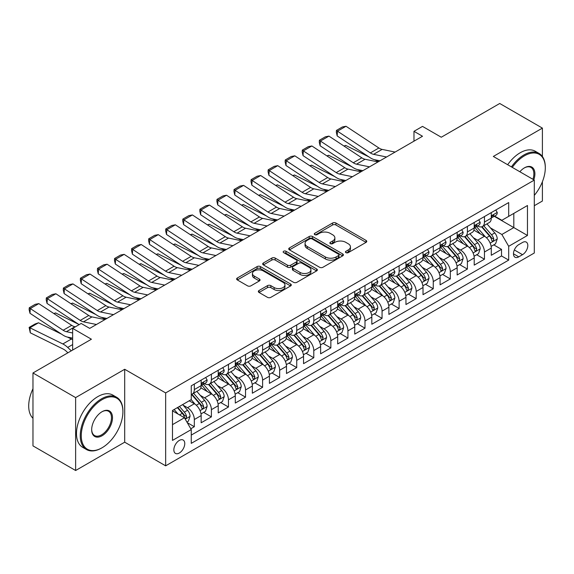 <?xml version="1.0" encoding="UTF-8"?>
<svg xmlns="http://www.w3.org/2000/svg" width="574" height="574" viewBox="0 0 574 574"><rect width="100%" height="100%" fill="white"/><g stroke="black" fill="none" stroke-linecap="round" stroke-linejoin="round"><path stroke-width="0.86" d="M345.928 252.639A1.657 0.954 0 0 0 348.274 252.639L366.069 242.364A2.368 1.37 0 0 0 366.764 241.396A2.368 1.37 0 0 0 366.069 240.427L335.919 223.021A2.368 1.37 0 0 0 332.568 223.021L314.767 233.295A1.657 0.954 0 0 0 314.287 233.977A1.657 0.954 0 0 0 314.767 234.651A1.657 0.954 0 0 0 317.113 234.651L319.417 233.324A7.584 4.377 0 0 1 330.136 233.324L332.655 234.773A7.584 4.377 0 0 1 334.872 237.866A7.584 4.377 0 0 1 332.655 240.965L330.351 242.293A1.657 0.954 0 0 0 329.863 242.967A1.657 0.954 0 0 0 330.351 243.649A1.657 0.954 0 0 0 332.69 243.649L334.994 242.314A7.584 4.377 0 0 1 345.72 242.314L348.231 243.763A7.584 4.377 0 0 1 350.449 246.863A7.584 4.377 0 0 1 348.231 249.955L345.928 251.283A1.657 0.954 0 0 0 345.44 251.964A1.657 0.954 0 0 0 345.928 252.639L345.928 251.283M179.31 453.029A7.72 4.456 120 0 0 184.354 446.22A7.72 4.456 120 0 0 183.171 440.036A7.72 4.456 120 0 0 179.31 440.416A7.72 4.456 120 0 0 174.266 447.218A7.72 4.456 120 0 0 175.45 453.41A7.72 4.456 120 0 0 179.31 453.029M259.025 290.53A2.368 1.37 0 0 0 258.336 291.499A2.368 1.37 0 0 0 259.025 292.46L267.484 297.346A2.368 1.37 0 0 0 270.835 297.346L290.602 285.938A2.368 1.37 0 0 0 291.298 284.969A2.368 1.37 0 0 0 290.602 284.001L260.452 266.594A2.368 1.37 0 0 0 257.102 266.594L237.335 278.003A2.368 1.37 0 0 0 236.639 278.971A2.368 1.37 0 0 0 237.335 279.94L247.552 285.838A2.368 1.37 0 0 0 250.903 285.838L259.362 280.951A2.368 1.37 0 0 0 260.058 279.99A2.368 1.37 0 0 0 259.362 279.021L254.296 276.094A6.336 3.659 0 0 1 252.438 273.504A6.336 3.659 0 0 1 256.348 270.124A6.336 3.659 0 0 1 263.258 270.921L283.111 282.379A6.336 3.659 0 0 1 284.962 284.969A6.336 3.659 0 0 1 281.052 288.349A6.336 3.659 0 0 1 274.142 287.552L270.835 285.644A2.368 1.37 0 0 0 267.484 285.644L259.025 290.53L259.025 292.46M542.401 156.508L542.401 128.117L499.732 103.485L441.277 137.229L422.507 126.395L413.976 131.317L422.507 136.246L89.709 328.385L81.178 323.456L72.647 328.385L72.647 350.061M75.632 397.603L75.632 470.515L124.702 442.188L124.702 369.276L75.632 397.603L32.969 372.971L91.417 339.22L72.647 328.385M124.702 369.276L165.656 392.925L534.294 180.093L534.294 253.005L165.656 465.837L165.656 392.925M542.401 128.117L493.331 156.444L534.294 180.093M319.582 267.269A2.368 1.37 0 0 0 322.932 267.269L342.7 255.853A2.368 1.37 0 0 0 343.396 254.892A2.368 1.37 0 0 0 342.7 253.923L312.55 236.51A2.368 1.37 0 0 0 309.199 236.51L289.432 247.925A2.368 1.37 0 0 0 288.736 248.894A2.368 1.37 0 0 0 289.432 249.862L319.582 267.269M284.317 252.998A1.657 0.954 0 0 1 285.996 253.234L285.996 251.261L316.654 268.962A2.368 1.37 0 0 1 317.35 269.931A2.368 1.37 0 0 1 316.654 270.892L296.887 282.308A2.368 1.37 0 0 1 293.536 282.308L263.38 264.901L263.38 262.964A2.368 1.37 0 0 0 262.691 263.932A2.368 1.37 0 0 0 263.38 264.901M263.38 262.964L271.839 258.078A2.368 1.37 0 0 1 275.19 258.078L287.423 265.138A2.368 1.37 0 0 0 290.774 265.138L296.385 261.902A2.368 1.37 0 0 0 297.081 260.933A2.368 1.37 0 0 0 296.385 259.965L283.649 252.617A1.657 0.954 0 0 1 283.169 251.936A1.657 0.954 0 0 1 284.187 251.053A1.657 0.954 0 0 1 285.996 251.261M75.632 470.515L32.969 445.883L32.969 372.971M534.294 205.714L542.401 201.029L542.401 181.743M190.79 428.764L194.328 426.719L187.246 422.629M183.221 405.23L187.504 407.705A9.658 5.575 60 0 1 194.328 419.522L201.158 415.583L201.158 422.78L211.397 416.868L203.634 412.383M200.283 395.371L204.566 397.847A9.658 5.575 60 0 1 211.397 409.671L218.22 405.732L218.22 412.921L228.459 407.009L220.696 402.532M217.352 385.52L221.636 387.995A9.658 5.575 60 0 1 228.459 399.82L235.29 395.881L235.29 403.07L245.529 397.158L237.765 392.673M234.414 375.669L238.705 378.144A9.658 5.575 60 0 1 245.529 389.968L252.352 386.022L252.352 393.219L262.598 387.306L254.827 382.822M251.484 365.817L255.767 368.286A9.658 5.575 60 0 1 262.598 380.11L269.421 376.171L269.421 383.367L279.66 377.455L271.897 372.971M268.553 355.959L272.837 358.434A9.658 5.575 60 0 1 279.66 370.259L286.491 366.32L286.491 373.509L296.729 367.597L288.966 363.12M285.615 346.108L289.899 348.583A9.658 5.575 60 0 1 296.729 360.407L303.553 356.468L303.553 363.658L313.791 357.746L306.028 353.261M302.685 336.256L306.968 338.732A9.658 5.575 60 0 1 313.791 350.556L320.622 346.61L320.622 353.806L330.861 347.894L323.097 343.41M319.747 326.405L324.037 328.873A9.658 5.575 60 0 1 330.861 340.698L337.684 336.759L337.684 343.955L347.93 338.043L340.16 333.559M336.816 316.547L341.099 319.022A9.658 5.575 60 0 1 347.93 330.846L354.754 326.907L354.754 334.097L364.992 328.185L357.229 323.7M353.885 306.695L358.169 309.171A9.658 5.575 60 0 1 364.992 320.995L371.823 317.049L371.823 324.245L382.062 318.333L374.291 313.849M370.947 296.844L375.231 299.319A9.658 5.575 60 0 1 382.062 311.144L388.885 307.198L388.885 314.394L399.124 308.482L391.36 303.998M388.017 286.993L392.3 289.461A9.658 5.575 60 0 1 399.124 301.285L405.954 297.346L405.954 304.536L416.193 298.631L408.43 294.146M405.079 277.134L409.37 279.61A9.658 5.575 60 0 1 416.193 291.434L423.016 287.495L423.016 294.684L433.262 288.772L425.492 284.288M422.148 267.283L426.432 269.758A9.658 5.575 60 0 1 433.262 281.583L440.086 277.637L440.086 284.833L450.325 278.921L442.561 274.437M439.21 257.432L443.501 259.907A9.658 5.575 60 0 1 450.325 271.724L457.155 267.785L457.155 274.982L467.394 269.07L459.623 264.585M456.28 247.573L460.563 250.049A9.658 5.575 60 0 1 467.394 261.873L474.217 257.934L474.217 265.123L484.456 259.211L484.456 252.022A9.658 5.575 -120 0 0 477.633 240.197L473.349 237.722M476.693 254.734L484.456 259.211M201.158 415.583A9.658 5.575 -120 0 0 194.328 403.759L189.212 400.803M218.22 405.732A9.658 5.575 -120 0 0 211.397 393.908L200.843 387.816M235.29 395.881A9.658 5.575 -120 0 0 228.459 384.056L217.905 377.957M252.352 386.022A9.658 5.575 -120 0 0 245.529 374.198L234.974 368.106M269.421 376.171A9.658 5.575 -120 0 0 262.598 364.347L252.043 358.255M286.491 366.32A9.658 5.575 -120 0 0 279.66 354.495L269.106 348.404M303.553 356.468A9.658 5.575 -120 0 0 296.729 344.644L286.175 338.545M320.622 346.61A9.658 5.575 -120 0 0 313.791 334.786L303.237 328.694M337.684 336.759A9.658 5.575 -120 0 0 330.861 324.934L320.306 318.843M354.754 326.907A9.658 5.575 -120 0 0 347.93 315.083L337.376 308.991M371.823 317.049A9.658 5.575 -120 0 0 364.992 305.232L354.438 299.133M388.885 307.198A9.658 5.575 -120 0 0 382.062 295.373L371.507 289.282M405.954 297.346A9.658 5.575 -120 0 0 399.124 285.522L388.569 279.43M423.016 287.495A9.658 5.575 -120 0 0 416.193 275.671L405.639 269.572M440.086 277.637A9.658 5.575 -120 0 0 433.262 265.812L422.708 259.721M457.155 267.785A9.658 5.575 -120 0 0 450.325 255.961L439.77 249.869M474.217 257.934A9.658 5.575 -120 0 0 467.394 246.11L456.839 240.018M522.519 242.465L518.76 244.632A7.484 4.319 120 0 0 513.874 251.225A7.484 4.319 120 0 0 515.021 257.224A7.484 4.319 120 0 0 518.76 256.851L522.519 254.684A7.484 4.319 120 0 0 527.406 248.09A7.484 4.319 120 0 0 526.258 242.092A7.484 4.319 120 0 0 522.519 242.465M172.487 424.652L184.433 417.75L191.257 429.574L191.257 443.372L508.693 260.101L508.693 246.303L501.863 234.479L490.411 227.871M191.257 429.574L172.487 440.416L172.487 410.46L191.257 399.619L191.257 385.828L508.693 202.557L508.693 216.355L527.463 205.514L527.463 235.469L508.693 246.303M204.48 383.611L204.566 383.662A9.658 5.575 60 0 0 209.395 384.135L216.226 380.196A9.658 5.575 -120 0 0 218.22 375.776L218.22 370.259M221.55 373.753L221.636 373.803A9.658 5.575 60 0 0 226.465 374.284L233.288 370.345A9.658 5.575 -120 0 0 235.29 365.925L235.29 360.407M238.612 363.902L238.705 363.952A9.658 5.575 60 0 0 243.527 364.433L250.357 360.494A9.658 5.575 -120 0 0 252.352 356.074L252.352 350.556M255.681 354.05L255.767 354.101A9.658 5.575 60 0 0 260.596 354.581L267.419 350.635A9.658 5.575 -120 0 0 269.421 346.215L269.421 340.698M272.743 344.192L272.837 344.249A9.658 5.575 60 0 0 277.665 344.723L284.489 340.784A9.658 5.575 -120 0 0 286.491 336.364L286.491 330.846M289.813 334.341L289.899 334.391A9.658 5.575 60 0 0 294.727 334.872L301.558 330.933A9.658 5.575 -120 0 0 303.553 326.513L303.553 320.995M306.882 324.489L306.968 324.54A9.658 5.575 60 0 0 311.797 325.02L318.62 321.074A9.658 5.575 -120 0 0 320.622 316.661L320.622 311.137M323.944 314.638L324.037 314.688A9.658 5.575 60 0 0 328.859 315.169L335.69 311.223A9.658 5.575 -120 0 0 337.684 306.803L337.684 301.285M341.013 304.78L341.099 304.837A9.658 5.575 60 0 0 345.928 305.311L352.752 301.372A9.658 5.575 -120 0 0 354.754 296.952L354.754 291.434M358.076 294.928L358.169 294.979A9.658 5.575 60 0 0 362.99 295.459L369.821 291.52A9.658 5.575 -120 0 0 371.823 287.1L371.823 281.583M375.145 285.077L375.231 285.127A9.658 5.575 60 0 0 380.06 285.608L386.89 281.662A9.658 5.575 -120 0 0 388.885 277.242L388.885 271.724M392.207 275.226L392.3 275.276A9.658 5.575 60 0 0 397.129 275.75L403.953 271.811A9.658 5.575 -120 0 0 405.954 267.391L405.954 261.873M409.276 265.367L409.37 265.425A9.658 5.575 60 0 0 414.191 265.898L421.022 261.959A9.658 5.575 -120 0 0 423.016 257.539L423.016 252.022M426.346 255.516L426.432 255.566A9.658 5.575 60 0 0 431.261 256.047L438.084 252.108A9.658 5.575 -120 0 0 440.086 247.688L440.086 242.171M443.408 245.665L443.501 245.715A9.658 5.575 60 0 0 448.323 246.196L455.153 242.25A9.658 5.575 -120 0 0 457.155 237.83L457.155 232.312M460.477 235.814L460.563 235.864A9.658 5.575 60 0 0 465.392 236.337L472.215 232.398A9.658 5.575 -120 0 0 474.217 227.978L474.217 222.461M191.257 435.092L501.525 255.961L501.525 249.36L491.287 255.272L491.287 248.083A9.658 5.575 -120 0 0 484.456 236.258L473.902 230.16M477.539 225.955L477.633 226.005A9.658 5.575 -120 0 0 482.461 226.486A9.658 5.575 -120 0 0 484.456 222.066L484.456 216.549M482.461 226.486L489.285 222.547A9.658 5.575 -120 0 0 491.287 218.127L491.287 212.61M194.328 384.056L194.328 389.574A9.658 5.575 60 0 1 192.333 393.994A9.658 5.575 60 0 1 191.257 394.381M192.333 393.994L199.156 390.047A9.658 5.575 -120 0 0 201.158 385.628L201.158 380.11M211.397 374.198L211.397 379.715A9.658 5.575 60 0 1 209.395 384.135M228.459 364.347L228.459 369.864A9.658 5.575 60 0 1 226.465 374.284M245.529 354.495L245.529 360.013A9.658 5.575 60 0 1 243.527 364.433M262.598 344.644L262.598 350.162A9.658 5.575 60 0 1 260.596 354.581M279.66 334.786L279.66 340.303A9.658 5.575 60 0 1 277.665 344.723M296.729 324.934L296.729 330.452A9.658 5.575 60 0 1 294.727 334.872M313.791 315.083L313.791 320.601A9.658 5.575 60 0 1 311.797 325.02M330.861 305.224L330.861 310.749A9.658 5.575 60 0 1 328.859 315.169M347.93 295.373L347.93 300.891A9.658 5.575 60 0 1 345.928 305.311M364.992 285.522L364.992 291.04A9.658 5.575 60 0 1 362.99 295.459M382.062 275.671L382.062 281.188A9.658 5.575 60 0 1 380.06 285.608M399.124 265.812L399.124 271.33A9.658 5.575 60 0 1 397.129 275.75M416.193 255.961L416.193 261.479A9.658 5.575 60 0 1 414.191 265.898M433.262 246.11L433.262 251.627A9.658 5.575 60 0 1 431.261 256.047M450.325 236.258L450.325 241.776A9.658 5.575 60 0 1 448.323 246.196M467.394 226.4L467.394 231.918A9.658 5.575 60 0 1 465.392 236.337M467.394 261.873L467.394 269.07M450.325 271.724L450.325 278.921M433.262 281.583L433.262 288.772M416.193 291.434L416.193 298.631M399.124 301.285L399.124 308.482M382.062 311.144L382.062 318.333M364.992 320.995L364.992 328.185M347.93 330.846L347.93 338.043M330.861 340.698L330.861 347.894M313.791 350.556L313.791 357.746M296.729 360.407L296.729 367.597M279.66 370.259L279.66 377.455M262.598 380.11L262.598 387.306M245.529 389.968L245.529 397.158M228.459 399.82L228.459 407.009M211.397 409.671L211.397 416.868M194.328 419.522L194.328 426.719M184.433 417.75L172.487 410.855M501.863 234.479L513.809 227.584L513.809 213.399L527.463 205.514M494.264 216.298L527.463 235.469M494.609 216.104L501.863 220.294L508.693 216.355M124.702 442.188L165.656 465.837M413.976 131.317L413.976 141.175M493.762 244.876L501.525 249.36M501.525 255.961L508.693 260.101M346.588 252.876L348.231 251.929A7.584 4.377 0 0 0 350.449 248.829L350.449 246.863M334.872 237.866L334.872 239.839A7.584 4.377 0 0 1 332.655 242.931L331.011 243.878M366.04 242.386L335.919 224.994A2.368 1.37 0 0 0 332.568 224.994L315.435 234.888M342.671 255.875L312.55 238.483A2.368 1.37 0 0 0 309.199 238.483L289.461 249.877M338.517 255.566A1.657 0.954 0 0 0 338.997 254.892A1.657 0.954 0 0 0 338.517 254.21L312.048 238.928A1.657 0.954 0 0 0 309.702 238.928L307.269 240.334A7.584 4.377 0 0 0 305.052 243.426A7.584 4.377 0 0 0 307.269 246.526L325.365 256.965A7.584 4.377 0 0 0 336.084 256.965L338.517 255.566L338.517 257.539A1.657 0.954 0 0 0 338.997 256.858L338.997 254.892M305.052 243.426L305.052 245.399A7.584 4.377 0 0 0 307.269 248.492L307.269 246.526M338.517 257.539L336.084 258.939A7.584 4.377 0 0 1 325.365 258.939L307.269 248.492M263.416 264.915L271.839 260.051L271.839 258.078M297.081 260.933L297.081 262.906A2.368 1.37 0 0 1 296.385 263.875L290.774 267.111A2.368 1.37 0 0 1 287.423 267.111L275.19 260.051A2.368 1.37 0 0 0 271.839 260.051M285.996 253.234L316.618 270.914M300.109 272.471A6.336 3.659 0 0 0 307.018 273.26A6.336 3.659 0 0 0 310.929 269.88A6.336 3.659 0 0 0 309.07 267.29L302.082 263.258A2.368 1.37 0 0 0 298.731 263.258L293.12 266.494A2.368 1.37 0 0 0 292.424 267.462A2.368 1.37 0 0 0 293.12 268.431L300.109 272.471L300.109 274.437A6.336 3.659 0 0 0 307.018 275.233A6.336 3.659 0 0 0 310.929 271.854L310.929 269.88M292.424 267.462L292.424 269.436A2.368 1.37 0 0 0 293.12 270.397L293.12 268.431M300.109 274.437L293.12 270.397M284.962 284.969L284.962 286.935A6.336 3.659 0 0 1 281.052 290.322A6.336 3.659 0 0 1 274.142 289.526L270.835 287.617A2.368 1.37 0 0 0 267.484 287.617L259.061 292.482M252.438 273.504L252.438 275.477A6.336 3.659 0 0 0 254.296 278.067L254.296 276.094M259.333 280.973L254.296 278.067M290.573 285.952L260.452 268.56A2.368 1.37 0 0 0 257.102 268.56L237.363 279.954M491.143 246.389L495.549 243.842L497.256 238.913A6.393 3.695 -120 0 0 494.766 232.908L486.967 223.882M343.955 146.033L345.706 145.43L368.874 156.874M374.628 159.715L378.524 161.638M485.41 236.883L476.492 226.565M480.338 233.876L475.164 227.885A15.326 8.847 -120 0 0 474.691 227.354M481.586 226.83L489.479 235.964A6.393 3.695 60 0 1 491.753 240.37L492.219 241.13L493.088 241.008L493.805 239.186A6.393 3.695 -120 0 0 491.523 234.78L483.724 225.754M482.052 226.687L490.526 236.495A3.257 1.88 60 0 1 491.351 237.772L493.805 239.186M345.706 145.43L344.285 146.248M386.575 156.989L373.588 154.327A12.068 6.967 60 0 1 370.352 152.914L337.476 131.188L337.168 135.923L370.043 157.649A18.103 10.454 -120 0 0 374.894 159.773L379.959 160.813M495.807 209.998L497.256 212.509A6.393 3.695 60 0 1 495.936 215.336L492.693 217.209A6.393 3.695 -120 0 0 493.805 215.738L493.669 215.171M395.106 152.067L382.119 149.405A12.068 6.967 60 0 1 378.883 147.984L346.007 126.258L337.476 131.188L336.45 130.406L342.427 126.954L346.007 126.258M491.502 217.51L491.523 217.51A6.393 3.695 -120 0 0 492.693 217.209M492.98 215.264L493.805 215.738C493.403 214.776 492.722 215.171 491.753 216.922A6.393 3.695 60 0 1 491.287 217.833M337.168 135.923L336.328 132.3L336.45 130.406M534.294 195.382A29.446 16.998 120 0 0 545.3 167.823A29.446 16.998 120 0 0 524.478 155.805A29.446 16.998 120 0 0 512.288 167.393M511.412 166.883A30.171 17.421 -60 0 1 523.969 154.915A30.171 17.421 -60 0 1 539.051 153.423A30.171 17.421 -60 0 1 545.3 167.235L545.3 167.823M519.85 171.755A14.723 8.502 -60 0 1 524.478 167.823L524.478 167.823A14.723 8.502 -60 0 1 533.806 179.813M507.66 164.716A30.171 17.421 -60 0 1 520.209 152.749A30.171 17.421 -60 0 1 535.298 151.256L539.051 153.423M532.909 179.296A13.998 8.079 120 0 0 530.964 167.429A13.998 8.079 120 0 0 524.22 167.981M101.576 448.05L102.086 447.756A29.446 16.998 120 0 0 122.908 411.694A29.446 16.998 120 0 0 102.086 399.669A29.446 16.998 120 0 0 81.264 435.731A29.446 16.998 120 0 0 102.086 447.756L101.576 448.05A30.171 17.421 -60 0 1 86.487 449.542A30.171 17.421 -60 0 1 81.867 425.37A30.171 17.421 -60 0 1 101.576 398.786A30.171 17.421 -60 0 1 116.658 397.287A30.171 17.421 -60 0 1 122.908 411.099L122.908 411.694M102.086 435.738A14.723 8.502 -60 0 1 91.675 429.725A14.723 8.502 -60 0 1 102.086 411.694L102.086 411.694A14.723 8.502 -60 0 1 112.497 417.7A14.723 8.502 -60 0 1 102.086 435.738M91.675 429.424A13.998 8.079 120 0 0 94.574 435.544A13.998 8.079 120 0 0 101.576 434.848A13.998 8.079 120 0 0 110.717 422.514A13.998 8.079 120 0 0 108.572 411.293A13.998 8.079 120 0 0 101.828 411.845M86.487 449.542L82.735 447.376A30.171 17.421 -60 0 1 78.107 423.203A30.171 17.421 -60 0 1 97.817 396.62A30.171 17.421 -60 0 1 112.906 395.12L116.658 397.287M32.969 418.295A30.171 17.421 -60 0 1 32.969 388.734M474.074 256.241L478.486 253.694L480.194 248.772A6.393 3.695 -120 0 0 477.697 242.766L469.905 233.733M326.893 155.884L328.637 155.281L351.805 166.725M357.559 169.567L361.455 171.49M468.341 246.734L459.43 236.416M463.268 243.728L458.095 237.744A15.326 8.847 -120 0 0 457.621 237.206M464.524 236.689L472.409 245.816A6.393 3.695 60 0 1 474.691 250.221L475.157 250.982L476.018 250.86L476.736 249.044A6.393 3.695 -120 0 0 474.461 244.639L466.662 235.605M464.983 236.538L473.464 246.346A3.257 1.88 60 0 1 474.282 247.624L476.736 249.044M328.637 155.281L327.216 156.106M457.012 266.099L461.417 263.552L463.125 258.623A6.393 3.695 -120 0 0 460.635 252.617L452.836 243.591M309.824 165.743L311.567 165.14L334.742 176.577M340.49 179.418L344.393 181.348M451.272 256.585L442.36 246.268M446.199 253.579L441.033 247.595A15.326 8.847 -120 0 0 440.552 247.057M447.455 246.54L455.34 255.674A6.393 3.695 60 0 1 457.621 260.079L458.088 260.833L458.956 260.711L459.674 258.896A6.393 3.695 -120 0 0 457.392 254.49L449.593 245.464M447.921 246.389L456.395 256.205A3.257 1.88 60 0 1 457.213 257.475L459.674 258.896M311.567 165.14L310.154 165.958M439.942 275.951L444.355 273.403L446.055 268.474A6.393 3.695 -120 0 0 443.566 262.469L435.766 253.443M292.754 175.594L294.505 174.991L317.673 186.435M323.427 189.277L327.324 191.199M434.209 266.436L425.298 256.119M429.137 263.437L423.964 257.446A15.326 8.847 -120 0 0 423.49 256.915M430.392 256.391L438.278 265.525A6.393 3.695 60 0 1 440.559 269.931L441.026 270.691L441.887 270.569L442.604 268.747A6.393 3.695 -120 0 0 440.323 264.341L432.531 255.315M430.852 256.241L439.325 266.056A3.257 1.88 60 0 1 440.15 267.333L442.604 268.747M294.505 174.991L293.084 175.809M422.873 285.802L427.286 283.255L428.993 278.325A6.393 3.695 -120 0 0 426.504 272.327L418.704 263.294M275.692 185.445L277.436 184.842L300.604 196.286M306.358 199.128L310.261 201.051M417.14 276.295L408.229 265.977M412.067 273.289L406.894 267.297A15.326 8.847 -120 0 0 406.421 266.767M413.323 266.25L421.208 275.377A6.393 3.695 60 0 1 423.49 279.782L423.956 280.543L424.817 280.421L425.542 278.598A6.393 3.695 -120 0 0 423.26 274.193L415.461 265.166M413.789 266.099L422.263 275.907A3.257 1.88 60 0 1 423.081 277.185L425.542 278.598M277.436 184.842L276.022 185.66M369.505 166.847L356.519 164.178A12.068 6.967 60 0 1 353.283 162.765L320.414 141.039L320.105 145.774L352.974 167.5A18.103 10.454 -120 0 0 357.824 169.624L362.89 170.665M478.738 219.849L480.194 222.36A6.393 3.695 60 0 1 478.867 225.195L475.624 227.067A6.393 3.695 -120 0 0 476.736 225.589L476.607 225.022M378.036 161.918L365.05 159.256A12.068 6.967 60 0 1 361.821 157.836L328.945 136.11L320.414 141.039L319.388 140.257L325.358 136.813L328.945 136.11M474.433 227.361L474.461 227.361A6.393 3.695 -120 0 0 475.624 227.067M475.911 225.116L476.736 225.589C476.334 224.628 475.652 225.022 474.691 226.773A6.393 3.695 60 0 1 474.217 227.684M320.105 145.774L319.266 142.151L319.388 140.257M352.443 176.699L339.449 174.037A12.068 6.967 60 0 1 336.221 172.616L303.345 150.89L303.036 155.626L335.912 177.352A18.103 10.454 -120 0 0 340.762 179.483L345.828 180.516M461.675 229.7L463.125 232.219A6.393 3.695 60 0 1 461.797 235.046L458.561 236.918A6.393 3.695 -120 0 0 459.674 235.448L459.537 234.874M360.974 171.77L347.988 169.108A12.068 6.967 60 0 1 344.752 167.694L311.876 145.968L303.345 150.89L302.319 150.108L308.295 146.664L311.876 145.968M457.363 237.22L457.392 237.22A6.393 3.695 -120 0 0 458.561 236.918M458.848 234.967L459.674 235.448C459.272 234.479 458.59 234.874 457.621 236.624A6.393 3.695 60 0 1 457.155 237.536M303.036 155.626L302.197 152.01L302.319 150.108M335.374 186.55L322.387 183.888A12.068 6.967 60 0 1 319.151 182.467L286.275 160.749L285.967 165.484L318.843 187.21A18.103 10.454 -120 0 0 323.693 189.334L328.759 190.374M444.606 239.559L446.055 242.07A6.393 3.695 60 0 1 444.735 244.897L441.492 246.77A6.393 3.695 -120 0 0 442.604 245.299L442.468 244.732M343.905 181.628L330.918 178.959A12.068 6.967 60 0 1 327.682 177.545L294.814 155.819L286.275 160.749L285.249 159.967L291.226 156.515L294.814 155.819M440.301 247.071L440.323 247.071A6.393 3.695 -120 0 0 441.492 246.77M441.779 244.818L442.604 245.299C442.202 244.337 441.521 244.725 440.559 246.483A6.393 3.695 60 0 1 440.086 247.387M285.967 165.484L285.127 161.861L285.249 159.967M318.305 196.408L305.318 193.739A12.068 6.967 60 0 1 302.089 192.326L269.213 170.6L268.905 175.335L301.781 197.061A18.103 10.454 -120 0 0 306.631 199.185L311.689 200.226M427.544 249.41L428.993 251.921A6.393 3.695 60 0 1 427.666 254.748L424.423 256.621A6.393 3.695 -120 0 0 425.542 255.15L425.406 254.583M326.843 191.479L313.849 188.817A12.068 6.967 60 0 1 310.62 187.397L277.744 165.671L269.213 170.6L268.187 169.818L274.157 166.367L277.744 165.671M423.232 256.922L423.26 256.922A6.393 3.695 -120 0 0 424.423 256.621M424.71 254.677L425.542 255.15C425.133 254.189 424.451 254.583 423.49 256.334A6.393 3.695 60 0 1 423.016 257.245M268.905 175.335L268.065 171.712L268.187 169.818M405.811 295.653L410.216 293.106L411.924 288.184A6.393 3.695 -120 0 0 409.434 282.178L401.635 273.152M258.623 195.296L260.374 194.701L283.542 206.138M289.296 208.979L293.192 210.902M400.078 286.146L391.159 275.829M395.005 283.14L389.832 277.156A15.326 8.847 -120 0 0 389.359 276.618M396.254 276.101L404.146 285.228A6.393 3.695 60 0 1 406.428 289.64L406.887 290.394L407.755 290.272L408.473 288.457A6.393 3.695 -120 0 0 406.191 284.051L398.392 275.018M396.72 275.951L405.194 285.766A3.257 1.88 60 0 1 406.019 287.036L408.473 288.457M260.374 194.701L258.953 195.519M301.242 206.26L288.256 203.598A12.068 6.967 60 0 1 285.02 202.177L252.144 180.451L251.835 185.187L284.711 206.913A18.103 10.454 -120 0 0 289.561 209.036L294.627 210.077M410.475 259.261L411.924 261.773A6.393 3.695 60 0 1 410.604 264.607L407.361 266.479A6.393 3.695 -120 0 0 408.473 265.001L408.336 264.435M309.773 201.331L296.787 198.669A12.068 6.967 60 0 1 293.551 197.248L260.675 175.522L252.144 180.451L251.118 179.669L257.095 176.225L260.675 175.522M406.17 266.774L406.191 266.774A6.393 3.695 -120 0 0 407.361 266.479M407.648 264.528L408.473 265.001C408.071 264.04 407.389 264.435 406.428 266.185A6.393 3.695 60 0 1 405.954 267.097M251.835 185.187L250.996 181.563L251.118 179.669M388.741 305.512L393.154 302.964L394.862 298.035A6.393 3.695 -120 0 0 392.365 292.03L384.573 283.004M241.561 205.155L243.304 204.552L266.472 215.996M272.227 218.83L276.123 220.76M383.009 295.997L374.097 285.68M377.936 292.998L372.763 287.007A15.326 8.847 -120 0 0 372.289 286.476M379.192 285.952L387.077 295.086A6.393 3.695 60 0 1 389.359 299.492L389.825 300.252L390.686 300.13L391.403 298.308A6.393 3.695 -120 0 0 389.129 293.902L381.33 284.876M379.658 285.802L388.132 295.617A3.257 1.88 60 0 1 388.95 296.887L391.403 298.308M243.304 204.552L241.884 205.37M284.173 216.111L271.186 213.449A12.068 6.967 60 0 1 267.95 212.028L235.082 190.303L234.773 195.038L267.642 216.764A18.103 10.454 -120 0 0 272.492 218.895L277.558 219.928M393.412 269.113L394.862 271.631A6.393 3.695 60 0 1 393.534 274.458L390.291 276.331A6.393 3.695 -120 0 0 391.403 274.86L391.274 274.293M292.704 211.182L279.717 208.52A12.068 6.967 60 0 1 276.489 207.106L243.613 185.38L235.082 190.303L234.056 189.528L240.025 186.076L243.613 185.38M389.1 276.632L389.129 276.632A6.393 3.695 -120 0 0 390.291 276.331M390.578 274.379L391.403 274.86C391.002 273.891 390.32 274.286 389.359 276.037A6.393 3.695 60 0 1 388.885 276.948M234.773 195.038L233.934 191.422L234.056 189.528M371.679 315.363L376.085 312.816L377.792 307.886A6.393 3.695 -120 0 0 375.303 301.881L367.504 292.855M224.491 215.006L226.235 214.403L249.41 225.847M255.157 228.689L259.061 230.612M365.939 305.856L357.028 295.531M360.874 302.85L355.701 296.858A15.326 8.847 -120 0 0 355.22 296.327M362.122 295.804L370.015 304.938A6.393 3.695 60 0 1 372.289 309.343L372.756 310.103L373.624 309.982L374.341 308.159A6.393 3.695 -120 0 0 372.06 303.754L364.26 294.727M362.589 295.66L371.062 305.468A3.257 1.88 60 0 1 371.887 306.746L374.341 308.159M226.235 214.403L224.821 215.221M267.111 225.962L254.117 223.3A12.068 6.967 60 0 1 250.888 221.887L218.012 200.161L217.704 204.896L250.58 226.622A18.103 10.454 -120 0 0 255.43 228.746L260.496 229.787M376.343 278.971L377.792 281.482A6.393 3.695 60 0 1 376.465 284.309L373.229 286.182A6.393 3.695 -120 0 0 374.341 284.711L374.205 284.144M275.642 221.04L262.655 218.371A12.068 6.967 60 0 1 259.419 216.958L226.543 195.232L218.012 200.161L216.986 199.379L222.963 195.928L226.543 195.232M372.031 286.483L372.06 286.483A6.393 3.695 -120 0 0 373.229 286.182M373.516 284.23L374.341 284.711C373.939 283.75 373.258 284.144 372.289 285.895A6.393 3.695 60 0 1 371.823 286.806M217.704 204.896L216.864 201.273L216.986 199.379M354.61 325.214L359.023 322.667L360.723 317.745A6.393 3.695 -120 0 0 358.233 311.739L350.441 302.706M207.429 224.857L209.173 224.255L232.341 235.699M238.095 238.54L241.991 240.463M348.877 315.707L339.966 305.39M343.804 312.701L338.631 306.71A15.326 8.847 -120 0 0 338.158 306.179M345.06 305.662L352.945 314.789A6.393 3.695 60 0 1 355.227 319.194L355.693 319.955L356.554 319.833L357.272 318.018A6.393 3.695 -120 0 0 354.99 313.612L347.198 304.579M345.519 305.512L353.993 315.32A3.257 1.88 60 0 1 354.818 316.597L357.272 318.018M209.173 224.255L207.752 225.073M250.042 235.821L237.055 233.152A12.068 6.967 60 0 1 233.819 231.738L200.943 210.012L200.642 214.748L233.51 236.474A18.103 10.454 -120 0 0 238.361 238.597L243.426 239.638M359.274 288.822L360.723 291.334A6.393 3.695 60 0 1 359.403 294.168L356.16 296.033A6.393 3.695 -120 0 0 357.272 294.562L357.136 293.996M258.573 230.892L245.586 228.23A12.068 6.967 60 0 1 242.35 226.809L209.481 205.083L200.943 210.012L199.924 209.23L205.894 205.779L209.481 205.083M354.969 296.335L354.99 296.335A6.393 3.695 -120 0 0 356.16 296.033M356.447 294.089L357.272 294.562C356.87 293.601 356.189 293.996 355.227 295.746A6.393 3.695 60 0 1 354.754 296.658M200.642 214.748L199.795 211.124L199.924 209.23M337.541 335.065L341.953 332.525L343.661 327.596A6.393 3.695 -120 0 0 341.171 321.591L333.372 312.565M190.36 234.716L192.103 234.113L215.279 245.55M221.026 248.391L224.929 250.321M331.808 325.558L322.897 315.241M326.735 322.552L321.562 316.568A15.326 8.847 -120 0 0 321.088 316.03M327.991 315.513L335.876 324.647A6.393 3.695 60 0 1 338.158 329.053L338.624 329.806L339.485 329.684L340.21 327.869A6.393 3.695 -120 0 0 337.928 323.463L330.129 314.437M328.457 315.363L336.931 325.178A3.257 1.88 60 0 1 337.749 326.448L340.21 327.869M192.103 234.113L190.69 234.931M232.972 245.672L219.986 243.01A12.068 6.967 60 0 1 216.757 241.589L183.881 219.864L183.572 224.599L216.448 246.325A18.103 10.454 -120 0 0 221.299 248.449L226.357 249.489M342.212 298.674L343.661 301.185A6.393 3.695 60 0 1 342.334 304.019L339.091 305.892A6.393 3.695 -120 0 0 340.21 304.414L340.073 303.847M241.511 240.743L228.524 238.081A12.068 6.967 60 0 1 225.288 236.66L192.412 214.941L183.881 219.864L182.855 219.081L188.824 215.637L192.412 214.941M337.899 306.193L337.928 306.186A6.393 3.695 -120 0 0 339.091 305.892M339.377 303.94L340.21 304.414C339.808 303.452 339.119 303.847 338.158 305.598A6.393 3.695 60 0 1 337.684 306.509M183.572 224.599L182.733 220.976L182.855 219.081M320.479 344.924L324.884 342.377L326.592 337.447A6.393 3.695 -120 0 0 324.102 331.442L316.303 322.416M173.291 244.567L175.041 243.964L198.209 255.408M203.964 258.25L207.86 260.173M314.746 335.41L305.827 325.092M309.673 332.411L304.5 326.419A15.326 8.847 -120 0 0 304.026 325.889M310.929 325.365L318.814 334.498A6.393 3.695 60 0 1 321.096 338.904L321.555 339.664L322.423 339.543L323.14 337.72A6.393 3.695 -120 0 0 320.859 333.315L313.06 324.288M311.388 325.214L319.862 335.029A3.257 1.88 60 0 1 320.687 336.307L323.14 337.72M175.041 243.964L173.621 244.782M215.91 255.523L202.923 252.861A12.068 6.967 60 0 1 199.687 251.441L166.812 229.715L166.503 234.457L199.379 256.176A18.103 10.454 -120 0 0 204.229 258.307L209.295 259.34M325.142 308.532L326.592 311.043A6.393 3.695 60 0 1 325.271 313.87L322.028 315.743A6.393 3.695 -120 0 0 323.14 314.272L323.004 313.705M224.441 250.601L211.454 247.932A12.068 6.967 60 0 1 208.219 246.519L175.35 224.793L166.812 229.715L165.786 228.94L171.762 225.489L175.35 224.793M320.837 316.044L320.859 316.044A6.393 3.695 -120 0 0 322.028 315.743M322.315 313.791L323.14 314.272C322.739 313.304 322.057 313.698 321.096 315.449A6.393 3.695 60 0 1 320.622 316.36M166.503 234.457L165.664 230.834L165.786 228.94M303.409 354.775L307.822 352.228L309.529 347.299A6.393 3.695 -120 0 0 307.04 341.293L299.241 332.267M156.228 254.418L157.972 253.816L181.14 265.26M186.894 268.101L190.79 270.024M297.676 345.268L288.765 334.951M292.604 342.262L287.431 336.271A15.326 8.847 -120 0 0 286.957 335.74M293.859 335.216L301.745 344.35A6.393 3.695 60 0 1 304.026 348.755L304.493 349.516L305.354 349.394L306.071 347.571A6.393 3.695 -120 0 0 303.797 343.166L295.997 334.14M294.326 335.072L302.799 344.881A3.257 1.88 60 0 1 303.617 346.158L306.071 347.571M157.972 253.816L156.551 254.634M198.841 265.375L185.854 262.713A12.068 6.967 60 0 1 182.618 261.299L149.749 239.573L149.441 244.309L182.31 266.035A18.103 10.454 -120 0 0 187.16 268.158L192.225 269.199M308.08 318.383L309.529 320.895A6.393 3.695 60 0 1 308.202 323.722L304.959 325.594A6.393 3.695 -120 0 0 306.071 324.123L305.942 323.557M207.372 260.452L194.385 257.783A12.068 6.967 60 0 1 191.156 256.37L158.28 234.644L149.749 239.573L148.723 238.791L154.693 235.34L158.28 234.644M303.768 325.896L303.797 325.896A6.393 3.695 -120 0 0 304.959 325.594M305.246 323.65L306.071 324.123C305.669 323.162 304.988 323.557 304.026 325.307A6.393 3.695 60 0 1 303.553 326.219M149.441 244.309L148.601 240.685L148.723 238.791M286.347 364.626L290.753 362.079L292.46 357.157A6.393 3.695 -120 0 0 289.97 351.152L282.171 342.118M139.159 264.27L140.903 263.667L164.078 275.111M169.832 277.952L173.728 279.875M280.607 355.119L271.696 344.802M275.542 352.113L270.368 346.122A15.326 8.847 -120 0 0 269.888 345.591M276.79 345.074L284.682 354.201A6.393 3.695 60 0 1 286.957 358.607L287.423 359.367L288.292 359.245L289.009 357.43A6.393 3.695 -120 0 0 286.727 353.024L278.928 343.991M277.256 344.924L285.73 354.732A3.257 1.88 60 0 1 286.555 356.009L289.009 357.43M140.903 263.667L139.489 264.492M181.779 275.233L168.785 272.564A12.068 6.967 60 0 1 165.556 271.15L132.68 249.425L132.372 254.16L165.247 275.886A18.103 10.454 -120 0 0 170.098 278.01L175.163 279.05M291.011 328.235L292.46 330.746A6.393 3.695 60 0 1 291.14 333.58L287.897 335.453A6.393 3.695 -120 0 0 289.009 333.975L288.873 333.408M190.31 270.304L177.323 267.642A12.068 6.967 60 0 1 174.087 266.221L141.211 244.495L132.68 249.425L131.654 248.642L137.631 245.198L141.211 244.495M286.699 335.747L286.727 335.747A6.393 3.695 -120 0 0 287.897 335.453M288.184 333.501L289.009 333.975C288.607 333.013 287.926 333.408 286.957 335.159A6.393 3.695 60 0 1 286.491 336.07M132.372 254.16L131.532 250.537L131.654 248.642M164.709 285.084L151.723 282.422A12.068 6.967 60 0 1 148.487 281.002L115.611 259.276L115.309 264.011L148.178 285.737A18.103 10.454 -120 0 0 153.028 287.868L158.094 288.901M273.942 338.086L275.391 340.597A6.393 3.695 60 0 1 274.071 343.431L270.828 345.304A6.393 3.695 -120 0 0 271.94 343.826L271.803 343.259M173.24 280.155L160.254 277.493A12.068 6.967 60 0 1 157.018 276.072L124.149 254.354L115.611 259.276L114.592 258.494L120.562 255.05L124.149 254.354M269.637 345.605L269.658 345.605A6.393 3.695 -120 0 0 270.828 345.304M271.115 343.352L271.94 343.826C271.538 342.865 270.856 343.259 269.895 345.01A6.393 3.695 60 0 1 269.421 345.921M115.309 264.011L114.463 260.388L114.592 258.494M147.64 294.936L134.653 292.274A12.068 6.967 60 0 1 131.424 290.853L98.549 269.127L98.24 273.87L131.116 295.588A18.103 10.454 -120 0 0 135.966 297.719L141.025 298.76M256.879 347.944L258.329 350.456A6.393 3.695 60 0 1 257.001 353.283L253.758 355.155A6.393 3.695 -120 0 0 254.878 353.684L254.741 353.118M156.178 290.014L143.191 287.344A12.068 6.967 60 0 1 139.956 285.931L107.08 264.205L98.549 269.127L97.523 268.352L103.492 264.901L107.08 264.205M252.567 355.457L252.596 355.457A6.393 3.695 -120 0 0 253.758 355.155M254.052 353.204L254.878 353.684C254.476 352.716 253.787 353.11 252.825 354.868A6.393 3.695 60 0 1 252.352 355.772M98.24 273.87L97.401 270.246L97.523 268.352M269.278 374.478L273.69 371.938L275.391 367.008A6.393 3.695 -120 0 0 272.901 361.003L265.109 351.977M122.097 274.128L123.841 273.525L147.009 284.962M152.763 287.804L156.659 289.734M263.545 364.971L254.634 354.653M258.472 361.964L253.299 355.98A15.326 8.847 -120 0 0 252.825 355.442M259.728 354.926L267.613 364.06A6.393 3.695 60 0 1 269.895 368.465L270.361 369.218L271.222 369.096L271.94 367.281A6.393 3.695 -120 0 0 269.658 362.876L261.866 353.849M260.187 354.775L268.668 364.59A3.257 1.88 60 0 1 269.486 365.86L271.94 367.281M123.841 273.525L122.42 274.343M252.208 384.336L256.621 381.789L258.329 376.86A6.393 3.695 -120 0 0 255.839 370.854L248.04 361.828M105.028 283.979L106.771 283.377L129.946 294.821M135.694 297.662L139.597 299.585M246.476 374.822L237.564 364.504M241.403 371.823L236.23 365.832A15.326 8.847 -120 0 0 235.756 365.301M242.659 364.777L250.544 373.911A6.393 3.695 60 0 1 252.825 378.316L253.292 379.077L254.153 378.955L254.878 377.132A6.393 3.695 -120 0 0 252.596 372.727L244.797 363.701M243.125 364.626L251.599 374.442A3.257 1.88 60 0 1 252.417 375.719L254.878 377.132M106.771 283.377L105.358 284.195M235.146 394.187L239.559 391.64L241.259 386.711A6.393 3.695 -120 0 0 238.77 380.706L230.97 371.679M87.958 293.831L89.709 293.228L112.877 304.672M118.631 307.513L122.527 309.436M229.413 384.68L220.502 374.363M224.341 381.674L219.168 375.683A15.326 8.847 -120 0 0 218.694 375.152M225.596 374.628L233.482 383.762A6.393 3.695 60 0 1 235.763 388.168L236.223 388.928L237.091 388.806L237.808 386.984A6.393 3.695 -120 0 0 235.527 382.578L227.727 373.552M226.056 374.485L234.529 384.293A3.257 1.88 60 0 1 235.354 385.57L237.808 386.984M89.709 293.228L88.288 294.046M130.578 304.787L117.591 302.125A12.068 6.967 60 0 1 114.355 300.711L81.479 278.986L81.171 283.721L114.047 305.447A18.103 10.454 -120 0 0 118.897 307.571L123.962 308.611M239.81 357.796L241.259 360.307A6.393 3.695 60 0 1 239.939 363.134L236.696 365.007A6.393 3.695 -120 0 0 237.808 363.536L237.672 362.969M139.109 299.865L126.122 297.203A12.068 6.967 60 0 1 122.886 295.782L90.018 274.056L81.479 278.986L80.453 278.203L86.43 274.752L90.018 274.056M235.505 365.308L235.527 365.308A6.393 3.695 -120 0 0 236.696 365.007M236.983 363.062L237.808 363.536C237.406 362.574 236.725 362.969 235.763 364.72A6.393 3.695 60 0 1 235.29 365.631M81.171 283.721L80.331 280.098L80.453 278.203M218.077 404.039L222.49 401.491L224.197 396.569A6.393 3.695 -120 0 0 221.708 390.564L213.908 381.531M70.896 303.682L72.64 303.079L95.808 314.523M101.562 317.365L105.458 319.288M212.344 394.532L203.433 384.214M207.271 391.525L202.098 385.541A15.326 8.847 -120 0 0 201.625 385.003M208.527 384.487L216.412 393.613A6.393 3.695 60 0 1 218.694 398.026L219.16 398.779L220.021 398.657L220.739 396.842A6.393 3.695 -120 0 0 218.464 392.437L210.665 383.403M208.993 384.336L217.467 394.144A3.257 1.88 60 0 1 218.285 395.421L220.739 396.842M72.64 303.079L71.219 303.904M113.508 314.645L100.522 311.976A12.068 6.967 60 0 1 97.286 310.563L64.417 288.837L64.109 293.572L96.984 315.298A18.103 10.454 -120 0 0 101.835 317.422L106.893 318.462M222.748 367.647L224.197 370.158A6.393 3.695 60 0 1 222.87 372.992L219.627 374.865A6.393 3.695 -120 0 0 220.739 373.387L220.61 372.82M122.047 309.716L109.053 307.054A12.068 6.967 60 0 1 105.824 305.633L72.948 283.908L64.417 288.837L63.391 288.055L69.361 284.611L72.948 283.908M218.436 375.159L218.464 375.159A6.393 3.695 -120 0 0 219.627 374.865M219.914 372.913L220.739 373.387C220.337 372.426 219.655 372.82 218.694 374.571A6.393 3.695 60 0 1 218.22 375.482M64.109 293.572L63.269 289.949L63.391 288.055M201.015 413.897L205.42 411.35L207.128 406.421A6.393 3.695 -120 0 0 204.638 400.415L196.839 391.389M53.827 313.54L55.57 312.938L78.746 324.375M195.275 404.383L191.192 399.655M190.209 401.377L189.542 400.609M191.458 394.338L199.35 403.472A6.393 3.695 60 0 1 201.625 407.877L202.091 408.631L202.959 408.509L203.677 406.693A6.393 3.695 -120 0 0 201.395 402.288L193.596 393.262M191.924 394.187L200.398 404.003A3.257 1.88 60 0 1 201.223 405.273L203.677 406.693M55.57 312.938L54.157 313.756M96.446 324.497L83.452 321.835A12.068 6.967 60 0 1 80.224 320.414L47.348 298.688L47.039 303.424L79.133 324.633M89.472 328.242L89.831 328.314M205.679 377.498L207.128 380.017A6.393 3.695 60 0 1 205.808 382.844L202.565 384.716A6.393 3.695 -120 0 0 203.677 383.245L203.54 382.671M104.977 319.567L91.991 316.905A12.068 6.967 60 0 1 88.755 315.492L55.879 293.766L47.348 298.688L46.322 297.913L52.299 294.462L55.879 293.766M201.366 385.018L201.395 385.018A6.393 3.695 -120 0 0 202.565 384.716M202.852 382.765L203.677 383.245C203.275 382.277 202.593 382.671 201.625 384.422A6.393 3.695 60 0 1 201.158 385.333M47.039 303.424L46.2 299.807L46.322 297.913M186.909 422.041L188.358 421.201L190.059 416.272A6.393 3.695 -120 0 0 187.569 410.267L182.661 404.584M38.508 322.789L29.977 327.718L30.279 332.805L29.131 327.41L35.107 323.966L38.508 322.789L61.676 334.233M67.431 337.074L71.384 339.026A18.103 10.454 60 0 1 72.647 339.722M178.076 414.084L174.13 409.513M29.131 327.41L62.846 343.948A18.103 10.454 60 0 1 67.696 347.428L71.298 350.843M67.904 352.795L66.39 351.36A12.068 6.967 -120 0 0 63.154 349.042L30.279 332.805M173.14 411.235L172.487 410.475M177.373 407.64L182.281 413.323A6.393 3.695 60 0 1 184.563 417.729L185.029 418.489L185.89 418.367L186.607 416.545A6.393 3.695 -120 0 0 184.326 412.139L179.418 406.457M177.768 407.411L183.336 413.854A3.257 1.88 60 0 1 184.154 415.131L186.607 416.545M72.647 332.97L66.39 331.686A12.068 6.967 60 0 1 63.154 330.265L30.279 308.547L29.977 313.282L62.846 335.008A18.103 10.454 -120 0 0 67.696 337.132L72.647 338.143M75.316 326.843L74.921 326.757A12.068 6.967 60 0 1 71.693 325.343L38.817 303.617L30.279 308.547L29.26 307.764L35.229 304.313L38.817 303.617M29.977 313.282L29.131 309.659L29.26 307.764M187.504 407.705L194.328 403.759M204.566 397.847L211.397 393.908M221.636 387.995L228.459 384.056M238.705 378.144L245.529 374.198M255.767 368.286L262.598 364.347M272.837 358.434L279.66 354.495M289.899 348.583L296.729 344.644M306.968 338.732L313.791 334.786M324.037 328.873L330.861 324.934M341.099 319.022L347.93 315.083M358.169 309.171L364.992 305.232M375.231 299.319L382.062 295.373M392.3 289.461L399.124 285.522M409.37 279.61L416.193 275.671M426.432 269.758L433.262 265.812M443.501 259.907L450.325 255.961M460.563 250.049L467.394 246.11M477.633 240.197L484.456 236.258M484.456 222.066L491.287 218.127M194.328 389.574L201.158 385.628M211.397 379.715L218.22 375.776M228.459 369.864L235.29 365.925M245.529 360.013L252.352 356.074M262.598 350.162L269.421 346.215M279.66 340.303L286.491 336.364M296.729 330.452L303.553 326.513M313.791 320.601L320.622 316.661M330.861 310.749L337.684 306.803M347.93 300.891L354.754 296.952M364.992 291.04L371.823 287.1M382.062 281.188L388.885 277.242M399.124 271.33L405.954 267.391M416.193 261.479L423.016 257.539M433.262 251.627L440.086 247.688M450.325 241.776L457.155 237.83M467.394 231.918L474.217 227.978M484.456 252.022L491.287 248.083M514.333 249.955L522.519 254.684M513.472 253.794L518.76 256.851M348.231 251.929L348.231 249.955M330.351 243.649L330.351 242.293M332.655 242.931L332.655 240.965M314.767 234.651L314.767 233.295M332.568 224.994L332.568 223.021M335.919 224.994L335.919 223.021M366.069 242.364L366.069 240.427M289.432 249.862L289.432 247.925M309.199 238.483L309.199 236.51M312.55 238.483L312.55 236.51M342.7 255.853L342.7 253.923M325.365 258.939L325.365 256.965M336.084 258.939L336.084 256.965M275.19 260.051L275.19 258.078M287.423 267.111L287.423 265.138M290.774 267.111L290.774 265.138M296.385 263.875L296.385 261.902M316.654 270.892L316.654 268.962M267.484 287.617L267.484 285.644M270.835 287.617L270.835 285.644M274.142 289.526L274.142 287.552M259.362 280.951L259.362 279.021M237.335 279.94L237.335 278.003M257.102 268.56L257.102 266.594M260.452 268.56L260.452 266.594M290.602 285.938L290.602 284.001M490.167 243.111L497.213 239.042M491.523 234.78L494.766 232.908M486.429 237.729L489.479 235.964M497.213 212.437L491.287 215.86M373.588 154.327L382.119 149.405M370.352 152.914L378.883 147.984M473.098 252.962L480.151 248.894M474.461 244.639L477.697 242.766M469.36 247.581L472.409 245.816M456.036 262.813L463.082 258.745M457.392 254.49L460.635 252.617M452.29 257.432L455.34 255.674M438.966 272.672L446.02 268.596M440.323 264.341L443.566 262.469M435.228 267.283L438.278 265.525M421.897 282.523L428.95 278.455M423.26 274.193L426.504 272.327M418.159 277.142L421.208 275.377M480.151 222.289L474.217 225.711M356.519 164.178L365.05 159.256M353.283 162.765L361.821 157.836M463.082 232.14L457.155 235.57M339.449 174.037L347.988 169.108M336.221 172.616L344.752 167.694M446.02 241.998L440.086 245.421M322.387 183.888L330.918 178.959M319.151 182.467L327.682 177.545M428.95 251.85L423.016 255.272M305.318 193.739L313.849 188.817M302.089 192.326L310.62 187.397M404.835 292.374L411.881 288.306M406.191 284.051L409.434 282.178M401.097 286.993L404.146 285.228M411.881 261.701L405.954 265.123M288.256 203.598L296.787 198.669M285.02 202.177L293.551 197.248M387.766 302.225L394.819 298.157M389.129 293.902L392.365 292.03M384.028 296.844L387.077 295.086M394.819 271.552L388.885 274.982M271.186 213.449L279.717 208.52M267.95 212.028L276.489 207.106M370.704 312.084L377.749 308.016M372.06 303.754L375.303 301.881M366.958 306.695L370.015 304.938M377.749 281.411L371.823 284.833M254.117 223.3L262.655 218.371M250.888 221.887L259.419 216.958M353.634 321.935L360.687 317.867M354.99 313.612L358.233 311.739M349.896 316.554L352.945 314.789M360.687 291.262L354.754 294.684M237.055 233.152L245.586 228.23M233.819 231.738L242.35 226.809M336.565 331.786L343.618 327.718M337.928 323.463L341.171 321.591M332.827 326.405L335.876 324.647M343.618 301.113L337.684 304.536M219.986 243.01L228.524 238.081M216.757 241.589L225.288 236.66M319.503 341.645L326.549 337.569M320.859 333.315L324.102 331.442M315.765 336.256L318.814 334.498M326.549 310.964L320.622 314.394M202.923 252.861L211.454 247.932M199.687 251.441L208.219 246.519M302.433 351.496L309.486 347.428M303.797 343.166L307.04 341.293M298.695 346.115L301.745 344.35M309.486 320.823L303.553 324.245M185.854 262.713L194.385 257.783M182.618 261.299L191.156 256.37M285.371 361.347L292.417 357.279M286.727 353.024L289.97 351.152M281.626 355.966L284.682 354.201M292.417 330.674L286.491 334.097M168.785 272.564L177.323 267.642M165.556 271.15L174.087 266.221M275.355 340.526L269.421 343.948M151.723 282.422L160.254 277.493M148.487 281.002L157.018 276.072M258.286 350.384L252.352 353.806M134.653 292.274L143.191 287.344M131.424 290.853L139.956 285.931M268.302 371.199L275.355 367.13M269.658 362.876L272.901 361.003M264.564 365.817L267.613 364.06M251.24 381.057L258.286 376.982M252.596 372.727L255.839 370.854M247.494 375.669L250.544 373.911M234.17 390.908L241.216 386.84M235.527 382.578L238.77 380.706M230.432 385.527L233.482 383.762M241.216 360.235L235.29 363.658M117.591 302.125L126.122 297.203M114.355 300.711L122.886 295.782M217.101 400.76L224.154 396.691M218.464 392.437L221.708 390.564M213.363 395.378L216.412 393.613M224.154 370.087L218.22 373.509M100.522 311.976L109.053 307.054M97.286 310.563L105.824 305.633M200.039 410.611L207.085 406.543M201.395 402.288L204.638 400.415M196.294 405.23L199.35 403.472M207.085 379.938L201.158 383.367M83.452 321.835L91.991 316.905M80.224 320.414L88.755 315.492M185.244 419.156L190.023 416.394M184.326 412.139L187.569 410.267M179.518 414.916L182.281 413.323M71.384 339.026L62.846 343.948M72.647 344.565L67.696 347.428M66.39 331.686L74.921 326.757M63.154 330.265L71.693 325.343"/></g></svg>

